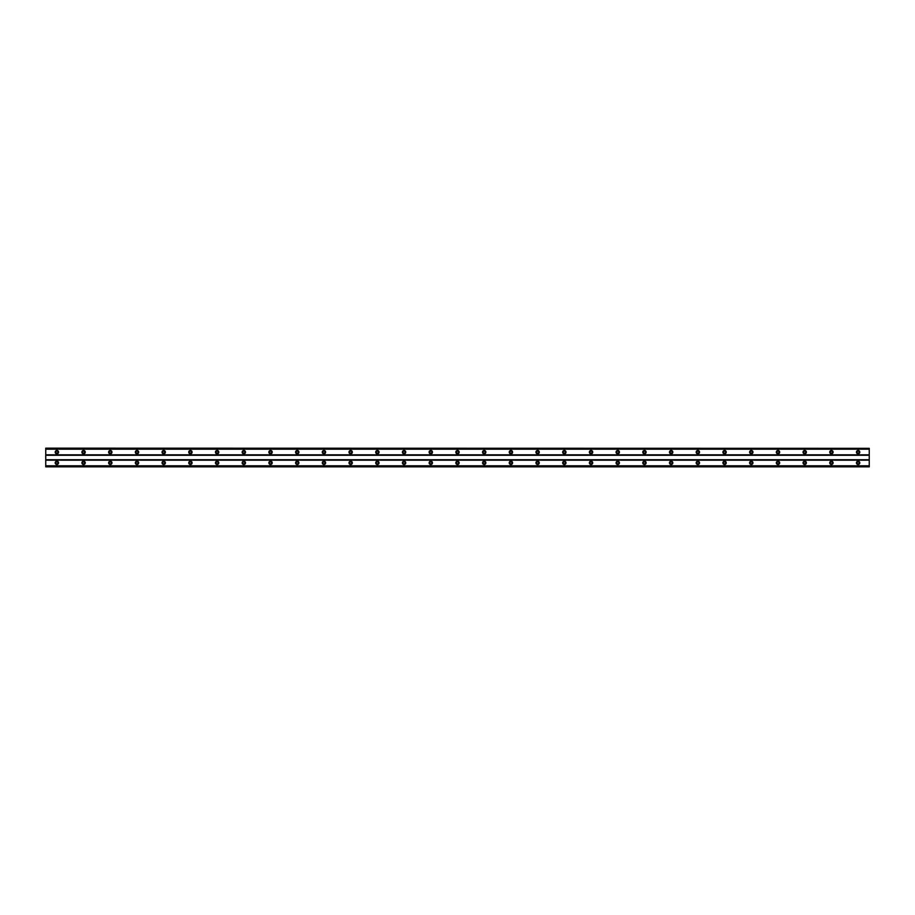 <?xml version="1.0" encoding="UTF-8"?>
<svg xmlns="http://www.w3.org/2000/svg" width="915" height="915" viewBox="0 0 915 915"><rect width="100%" height="100%" fill="white"/><g stroke="black" fill="none" stroke-linecap="round" stroke-linejoin="round"><path stroke-width="1.37" d="M56.879 453.165A1.006 1.006 0 0 1 55.872 452.159A1.006 1.006 0 0 1 56.879 451.152A1.006 1.006 0 0 1 57.885 452.159A1.006 1.006 0 0 1 56.879 453.165M858.121 453.165A1.006 1.006 0 0 1 857.115 452.159A1.006 1.006 0 0 1 858.121 451.152A1.006 1.006 0 0 1 859.128 452.159A1.006 1.006 0 0 1 858.121 453.165M831.415 453.165A1.006 1.006 0 0 1 830.408 452.159A1.006 1.006 0 0 1 831.415 451.152A1.006 1.006 0 0 1 832.41 452.159A1.006 1.006 0 0 1 831.415 453.165M804.708 453.165A1.006 1.006 0 0 1 803.702 452.159A1.006 1.006 0 0 1 804.708 451.152A1.006 1.006 0 0 1 805.703 452.159A1.006 1.006 0 0 1 804.708 453.165M778.002 453.165A1.006 1.006 0 0 1 776.995 452.159A1.006 1.006 0 0 1 778.002 451.152A1.006 1.006 0 0 1 778.997 452.159A1.006 1.006 0 0 1 778.002 453.165M751.284 453.165A1.006 1.006 0 0 1 750.289 452.159A1.006 1.006 0 0 1 751.284 451.152A1.006 1.006 0 0 1 752.29 452.159A1.006 1.006 0 0 1 751.284 453.165M724.577 453.165A1.006 1.006 0 0 1 723.582 452.159A1.006 1.006 0 0 1 724.577 451.152A1.006 1.006 0 0 1 725.584 452.159A1.006 1.006 0 0 1 724.577 453.165M697.87 453.165A1.006 1.006 0 0 1 696.875 452.159A1.006 1.006 0 0 1 697.87 451.152A1.006 1.006 0 0 1 698.877 452.159A1.006 1.006 0 0 1 697.87 453.165M671.164 453.165A1.006 1.006 0 0 1 670.169 452.159A1.006 1.006 0 0 1 671.164 451.152A1.006 1.006 0 0 1 672.17 452.159A1.006 1.006 0 0 1 671.164 453.165M644.457 453.165A1.006 1.006 0 0 1 643.451 452.159A1.006 1.006 0 0 1 644.457 451.152A1.006 1.006 0 0 1 645.464 452.159A1.006 1.006 0 0 1 644.457 453.165M617.751 453.165A1.006 1.006 0 0 1 616.744 452.159A1.006 1.006 0 0 1 617.751 451.152A1.006 1.006 0 0 1 618.746 452.159A1.006 1.006 0 0 1 617.751 453.165M591.044 453.165A1.006 1.006 0 0 1 590.038 452.159A1.006 1.006 0 0 1 591.044 451.152A1.006 1.006 0 0 1 592.039 452.159A1.006 1.006 0 0 1 591.044 453.165M564.338 453.165A1.006 1.006 0 0 1 563.331 452.159A1.006 1.006 0 0 1 564.338 451.152A1.006 1.006 0 0 1 565.333 452.159A1.006 1.006 0 0 1 564.338 453.165M537.62 453.165A1.006 1.006 0 0 1 536.625 452.159A1.006 1.006 0 0 1 537.62 451.152A1.006 1.006 0 0 1 538.626 452.159A1.006 1.006 0 0 1 537.62 453.165M510.913 453.165A1.006 1.006 0 0 1 509.918 452.159A1.006 1.006 0 0 1 510.913 451.152A1.006 1.006 0 0 1 511.92 452.159A1.006 1.006 0 0 1 510.913 453.165M484.207 453.165A1.006 1.006 0 0 1 483.212 452.159A1.006 1.006 0 0 1 484.207 451.152A1.006 1.006 0 0 1 485.213 452.159A1.006 1.006 0 0 1 484.207 453.165M457.5 453.165A1.006 1.006 0 0 1 456.494 452.159A1.006 1.006 0 0 1 457.5 451.152A1.006 1.006 0 0 1 458.507 452.159A1.006 1.006 0 0 1 457.5 453.165M430.793 453.165A1.006 1.006 0 0 1 429.787 452.159A1.006 1.006 0 0 1 430.793 451.152A1.006 1.006 0 0 1 431.788 452.159A1.006 1.006 0 0 1 430.793 453.165M404.087 453.165A1.006 1.006 0 0 1 403.08 452.159A1.006 1.006 0 0 1 404.087 451.152A1.006 1.006 0 0 1 405.082 452.159A1.006 1.006 0 0 1 404.087 453.165M377.38 453.165A1.006 1.006 0 0 1 376.374 452.159A1.006 1.006 0 0 1 377.38 451.152A1.006 1.006 0 0 1 378.375 452.159A1.006 1.006 0 0 1 377.38 453.165M350.662 453.165A1.006 1.006 0 0 1 349.667 452.159A1.006 1.006 0 0 1 350.662 451.152A1.006 1.006 0 0 1 351.669 452.159A1.006 1.006 0 0 1 350.662 453.165M323.956 453.165A1.006 1.006 0 0 1 322.961 452.159A1.006 1.006 0 0 1 323.956 451.152A1.006 1.006 0 0 1 324.962 452.159A1.006 1.006 0 0 1 323.956 453.165M297.249 453.165A1.006 1.006 0 0 1 296.254 452.159A1.006 1.006 0 0 1 297.249 451.152A1.006 1.006 0 0 1 298.256 452.159A1.006 1.006 0 0 1 297.249 453.165M270.543 453.165A1.006 1.006 0 0 1 269.536 452.159A1.006 1.006 0 0 1 270.543 451.152A1.006 1.006 0 0 1 271.549 452.159A1.006 1.006 0 0 1 270.543 453.165M243.836 453.165A1.006 1.006 0 0 1 242.83 452.159A1.006 1.006 0 0 1 243.836 451.152A1.006 1.006 0 0 1 244.831 452.159A1.006 1.006 0 0 1 243.836 453.165M217.13 453.165A1.006 1.006 0 0 1 216.123 452.159A1.006 1.006 0 0 1 217.13 451.152A1.006 1.006 0 0 1 218.125 452.159A1.006 1.006 0 0 1 217.13 453.165M190.423 453.165A1.006 1.006 0 0 1 189.416 452.159A1.006 1.006 0 0 1 190.423 451.152A1.006 1.006 0 0 1 191.418 452.159A1.006 1.006 0 0 1 190.423 453.165M163.716 453.165A1.006 1.006 0 0 1 162.71 452.159A1.006 1.006 0 0 1 163.716 451.152A1.006 1.006 0 0 1 164.711 452.159A1.006 1.006 0 0 1 163.716 453.165M136.998 453.165A1.006 1.006 0 0 1 136.003 452.159A1.006 1.006 0 0 1 136.998 451.152A1.006 1.006 0 0 1 138.005 452.159A1.006 1.006 0 0 1 136.998 453.165M110.292 453.165A1.006 1.006 0 0 1 109.297 452.159A1.006 1.006 0 0 1 110.292 451.152A1.006 1.006 0 0 1 111.298 452.159A1.006 1.006 0 0 1 110.292 453.165M83.585 453.165A1.006 1.006 0 0 1 82.59 452.159A1.006 1.006 0 0 1 83.585 451.152A1.006 1.006 0 0 1 84.592 452.159A1.006 1.006 0 0 1 83.585 453.165M56.879 461.171A1.67 1.67 0 0 0 55.209 462.841A1.67 1.67 0 0 0 56.879 464.511A1.67 1.67 0 0 0 58.549 462.841A1.67 1.67 0 0 0 56.879 461.171M858.121 461.171A1.67 1.67 0 0 0 856.451 462.841A1.67 1.67 0 0 0 858.121 464.511A1.67 1.67 0 0 0 859.791 462.841A1.67 1.67 0 0 0 858.121 461.171M831.415 461.171A1.67 1.67 0 0 0 829.745 462.841A1.67 1.67 0 0 0 831.415 464.511A1.67 1.67 0 0 0 833.085 462.841A1.67 1.67 0 0 0 831.415 461.171M804.708 461.171A1.67 1.67 0 0 0 803.038 462.841A1.67 1.67 0 0 0 804.708 464.511A1.67 1.67 0 0 0 806.378 462.841A1.67 1.67 0 0 0 804.708 461.171M778.002 461.171A1.67 1.67 0 0 0 776.332 462.841A1.67 1.67 0 0 0 778.002 464.511A1.67 1.67 0 0 0 779.671 462.841A1.67 1.67 0 0 0 778.002 461.171M751.284 461.171A1.67 1.67 0 0 0 749.625 462.841A1.67 1.67 0 0 0 751.284 464.511A1.67 1.67 0 0 0 752.954 462.841A1.67 1.67 0 0 0 751.284 461.171M724.577 461.171A1.67 1.67 0 0 0 722.907 462.841A1.67 1.67 0 0 0 724.577 464.511A1.67 1.67 0 0 0 726.247 462.841A1.67 1.67 0 0 0 724.577 461.171M697.87 461.171A1.67 1.67 0 0 0 696.201 462.841A1.67 1.67 0 0 0 697.87 464.511A1.67 1.67 0 0 0 699.54 462.841A1.67 1.67 0 0 0 697.87 461.171M671.164 461.171A1.67 1.67 0 0 0 669.494 462.841A1.67 1.67 0 0 0 671.164 464.511A1.67 1.67 0 0 0 672.834 462.841A1.67 1.67 0 0 0 671.164 461.171M644.457 461.171A1.67 1.67 0 0 0 642.788 462.841A1.67 1.67 0 0 0 644.457 464.511A1.67 1.67 0 0 0 646.127 462.841A1.67 1.67 0 0 0 644.457 461.171M617.751 461.171A1.67 1.67 0 0 0 616.081 462.841A1.67 1.67 0 0 0 617.751 464.511A1.67 1.67 0 0 0 619.421 462.841A1.67 1.67 0 0 0 617.751 461.171M591.044 461.171A1.67 1.67 0 0 0 589.374 462.841A1.67 1.67 0 0 0 591.044 464.511A1.67 1.67 0 0 0 592.714 462.841A1.67 1.67 0 0 0 591.044 461.171M564.338 461.171A1.67 1.67 0 0 0 562.668 462.841A1.67 1.67 0 0 0 564.338 464.511A1.67 1.67 0 0 0 565.996 462.841A1.67 1.67 0 0 0 564.338 461.171M537.62 461.171A1.67 1.67 0 0 0 535.95 462.841A1.67 1.67 0 0 0 537.62 464.511A1.67 1.67 0 0 0 539.29 462.841A1.67 1.67 0 0 0 537.62 461.171M510.913 461.171A1.67 1.67 0 0 0 509.243 462.841A1.67 1.67 0 0 0 510.913 464.511A1.67 1.67 0 0 0 512.583 462.841A1.67 1.67 0 0 0 510.913 461.171M484.207 461.171A1.67 1.67 0 0 0 482.537 462.841A1.67 1.67 0 0 0 484.207 464.511A1.67 1.67 0 0 0 485.876 462.841A1.67 1.67 0 0 0 484.207 461.171M457.5 461.171A1.67 1.67 0 0 0 455.83 462.841A1.67 1.67 0 0 0 457.5 464.511A1.67 1.67 0 0 0 459.17 462.841A1.67 1.67 0 0 0 457.5 461.171M430.793 461.171A1.67 1.67 0 0 0 429.124 462.841A1.67 1.67 0 0 0 430.793 464.511A1.67 1.67 0 0 0 432.463 462.841A1.67 1.67 0 0 0 430.793 461.171M404.087 461.171A1.67 1.67 0 0 0 402.417 462.841A1.67 1.67 0 0 0 404.087 464.511A1.67 1.67 0 0 0 405.757 462.841A1.67 1.67 0 0 0 404.087 461.171M377.38 461.171A1.67 1.67 0 0 0 375.71 462.841A1.67 1.67 0 0 0 377.38 464.511A1.67 1.67 0 0 0 379.05 462.841A1.67 1.67 0 0 0 377.38 461.171M350.662 461.171A1.67 1.67 0 0 0 349.004 462.841A1.67 1.67 0 0 0 350.662 464.511A1.67 1.67 0 0 0 352.332 462.841A1.67 1.67 0 0 0 350.662 461.171M323.956 461.171A1.67 1.67 0 0 0 322.286 462.841A1.67 1.67 0 0 0 323.956 464.511A1.67 1.67 0 0 0 325.626 462.841A1.67 1.67 0 0 0 323.956 461.171M297.249 461.171A1.67 1.67 0 0 0 295.579 462.841A1.67 1.67 0 0 0 297.249 464.511A1.67 1.67 0 0 0 298.919 462.841A1.67 1.67 0 0 0 297.249 461.171M270.543 461.171A1.67 1.67 0 0 0 268.873 462.841A1.67 1.67 0 0 0 270.543 464.511A1.67 1.67 0 0 0 272.213 462.841A1.67 1.67 0 0 0 270.543 461.171M243.836 461.171A1.67 1.67 0 0 0 242.166 462.841A1.67 1.67 0 0 0 243.836 464.511A1.67 1.67 0 0 0 245.506 462.841A1.67 1.67 0 0 0 243.836 461.171M217.13 461.171A1.67 1.67 0 0 0 215.46 462.841A1.67 1.67 0 0 0 217.13 464.511A1.67 1.67 0 0 0 218.799 462.841A1.67 1.67 0 0 0 217.13 461.171M190.423 461.171A1.67 1.67 0 0 0 188.753 462.841A1.67 1.67 0 0 0 190.423 464.511A1.67 1.67 0 0 0 192.093 462.841A1.67 1.67 0 0 0 190.423 461.171M163.716 461.171A1.67 1.67 0 0 0 162.047 462.841A1.67 1.67 0 0 0 163.716 464.511A1.67 1.67 0 0 0 165.375 462.841A1.67 1.67 0 0 0 163.716 461.171M136.998 461.171A1.67 1.67 0 0 0 135.328 462.841A1.67 1.67 0 0 0 136.998 464.511A1.67 1.67 0 0 0 138.668 462.841A1.67 1.67 0 0 0 136.998 461.171M110.292 461.171A1.67 1.67 0 0 0 108.622 462.841A1.67 1.67 0 0 0 110.292 464.511A1.67 1.67 0 0 0 111.962 462.841A1.67 1.67 0 0 0 110.292 461.171M83.585 461.171A1.67 1.67 0 0 0 81.915 462.841A1.67 1.67 0 0 0 83.585 464.511A1.67 1.67 0 0 0 85.255 462.841A1.67 1.67 0 0 0 83.585 461.171M56.879 450.489A1.67 1.67 0 0 0 55.209 452.159A1.67 1.67 0 0 0 56.879 453.829A1.67 1.67 0 0 0 58.549 452.159A1.67 1.67 0 0 0 56.879 450.489M858.121 450.489A1.67 1.67 0 0 0 856.451 452.159A1.67 1.67 0 0 0 858.121 453.829A1.67 1.67 0 0 0 859.791 452.159A1.67 1.67 0 0 0 858.121 450.489M831.415 450.489A1.67 1.67 0 0 0 829.745 452.159A1.67 1.67 0 0 0 831.415 453.829A1.67 1.67 0 0 0 833.085 452.159A1.67 1.67 0 0 0 831.415 450.489M804.708 450.489A1.67 1.67 0 0 0 803.038 452.159A1.67 1.67 0 0 0 804.708 453.829A1.67 1.67 0 0 0 806.378 452.159A1.67 1.67 0 0 0 804.708 450.489M778.002 450.489A1.67 1.67 0 0 0 776.332 452.159A1.67 1.67 0 0 0 778.002 453.829A1.67 1.67 0 0 0 779.671 452.159A1.67 1.67 0 0 0 778.002 450.489M751.284 450.489A1.67 1.67 0 0 0 749.625 452.159A1.67 1.67 0 0 0 751.284 453.829A1.67 1.67 0 0 0 752.954 452.159A1.67 1.67 0 0 0 751.284 450.489M724.577 450.489A1.67 1.67 0 0 0 722.907 452.159A1.67 1.67 0 0 0 724.577 453.829A1.67 1.67 0 0 0 726.247 452.159A1.67 1.67 0 0 0 724.577 450.489M697.87 450.489A1.67 1.67 0 0 0 696.201 452.159A1.67 1.67 0 0 0 697.87 453.829A1.67 1.67 0 0 0 699.54 452.159A1.67 1.67 0 0 0 697.87 450.489M671.164 450.489A1.67 1.67 0 0 0 669.494 452.159A1.67 1.67 0 0 0 671.164 453.829A1.67 1.67 0 0 0 672.834 452.159A1.67 1.67 0 0 0 671.164 450.489M644.457 450.489A1.67 1.67 0 0 0 642.788 452.159A1.67 1.67 0 0 0 644.457 453.829A1.67 1.67 0 0 0 646.127 452.159A1.67 1.67 0 0 0 644.457 450.489M617.751 450.489A1.67 1.67 0 0 0 616.081 452.159A1.67 1.67 0 0 0 617.751 453.829A1.67 1.67 0 0 0 619.421 452.159A1.67 1.67 0 0 0 617.751 450.489M591.044 450.489A1.67 1.67 0 0 0 589.374 452.159A1.67 1.67 0 0 0 591.044 453.829A1.67 1.67 0 0 0 592.714 452.159A1.67 1.67 0 0 0 591.044 450.489M564.338 450.489A1.67 1.67 0 0 0 562.668 452.159A1.67 1.67 0 0 0 564.338 453.829A1.67 1.67 0 0 0 565.996 452.159A1.67 1.67 0 0 0 564.338 450.489M537.62 450.489A1.67 1.67 0 0 0 535.95 452.159A1.67 1.67 0 0 0 537.62 453.829A1.67 1.67 0 0 0 539.29 452.159A1.67 1.67 0 0 0 537.62 450.489M510.913 450.489A1.67 1.67 0 0 0 509.243 452.159A1.67 1.67 0 0 0 510.913 453.829A1.67 1.67 0 0 0 512.583 452.159A1.67 1.67 0 0 0 510.913 450.489M484.207 450.489A1.67 1.67 0 0 0 482.537 452.159A1.67 1.67 0 0 0 484.207 453.829A1.67 1.67 0 0 0 485.876 452.159A1.67 1.67 0 0 0 484.207 450.489M457.5 450.489A1.67 1.67 0 0 0 455.83 452.159A1.67 1.67 0 0 0 457.5 453.829A1.67 1.67 0 0 0 459.17 452.159A1.67 1.67 0 0 0 457.5 450.489M430.793 450.489A1.67 1.67 0 0 0 429.124 452.159A1.67 1.67 0 0 0 430.793 453.829A1.67 1.67 0 0 0 432.463 452.159A1.67 1.67 0 0 0 430.793 450.489M404.087 450.489A1.67 1.67 0 0 0 402.417 452.159A1.67 1.67 0 0 0 404.087 453.829A1.67 1.67 0 0 0 405.757 452.159A1.67 1.67 0 0 0 404.087 450.489M377.38 450.489A1.67 1.67 0 0 0 375.71 452.159A1.67 1.67 0 0 0 377.38 453.829A1.67 1.67 0 0 0 379.05 452.159A1.67 1.67 0 0 0 377.38 450.489M350.662 450.489A1.67 1.67 0 0 0 349.004 452.159A1.67 1.67 0 0 0 350.662 453.829A1.67 1.67 0 0 0 352.332 452.159A1.67 1.67 0 0 0 350.662 450.489M323.956 450.489A1.67 1.67 0 0 0 322.286 452.159A1.67 1.67 0 0 0 323.956 453.829A1.67 1.67 0 0 0 325.626 452.159A1.67 1.67 0 0 0 323.956 450.489M297.249 450.489A1.67 1.67 0 0 0 295.579 452.159A1.67 1.67 0 0 0 297.249 453.829A1.67 1.67 0 0 0 298.919 452.159A1.67 1.67 0 0 0 297.249 450.489M270.543 450.489A1.67 1.67 0 0 0 268.873 452.159A1.67 1.67 0 0 0 270.543 453.829A1.67 1.67 0 0 0 272.213 452.159A1.67 1.67 0 0 0 270.543 450.489M243.836 450.489A1.67 1.67 0 0 0 242.166 452.159A1.67 1.67 0 0 0 243.836 453.829A1.67 1.67 0 0 0 245.506 452.159A1.67 1.67 0 0 0 243.836 450.489M217.13 450.489A1.67 1.67 0 0 0 215.46 452.159A1.67 1.67 0 0 0 217.13 453.829A1.67 1.67 0 0 0 218.799 452.159A1.67 1.67 0 0 0 217.13 450.489M190.423 450.489A1.67 1.67 0 0 0 188.753 452.159A1.67 1.67 0 0 0 190.423 453.829A1.67 1.67 0 0 0 192.093 452.159A1.67 1.67 0 0 0 190.423 450.489M163.716 450.489A1.67 1.67 0 0 0 162.047 452.159A1.67 1.67 0 0 0 163.716 453.829A1.67 1.67 0 0 0 165.375 452.159A1.67 1.67 0 0 0 163.716 450.489M136.998 450.489A1.67 1.67 0 0 0 135.328 452.159A1.67 1.67 0 0 0 136.998 453.829A1.67 1.67 0 0 0 138.668 452.159A1.67 1.67 0 0 0 136.998 450.489M110.292 450.489A1.67 1.67 0 0 0 108.622 452.159A1.67 1.67 0 0 0 110.292 453.829A1.67 1.67 0 0 0 111.962 452.159A1.67 1.67 0 0 0 110.292 450.489M83.585 450.489A1.67 1.67 0 0 0 81.915 452.159A1.67 1.67 0 0 0 83.585 453.829A1.67 1.67 0 0 0 85.255 452.159A1.67 1.67 0 0 0 83.585 450.489M56.879 463.848A1.006 1.006 0 0 1 55.872 462.841A1.006 1.006 0 0 1 56.879 461.835A1.006 1.006 0 0 1 57.885 462.841A1.006 1.006 0 0 1 56.879 463.848M858.121 463.848A1.006 1.006 0 0 1 857.115 462.841A1.006 1.006 0 0 1 858.121 461.835A1.006 1.006 0 0 1 859.128 462.841A1.006 1.006 0 0 1 858.121 463.848M831.415 463.848A1.006 1.006 0 0 1 830.408 462.841A1.006 1.006 0 0 1 831.415 461.835A1.006 1.006 0 0 1 832.41 462.841A1.006 1.006 0 0 1 831.415 463.848M804.708 463.848A1.006 1.006 0 0 1 803.702 462.841A1.006 1.006 0 0 1 804.708 461.835A1.006 1.006 0 0 1 805.703 462.841A1.006 1.006 0 0 1 804.708 463.848M778.002 463.848A1.006 1.006 0 0 1 776.995 462.841A1.006 1.006 0 0 1 778.002 461.835A1.006 1.006 0 0 1 778.997 462.841A1.006 1.006 0 0 1 778.002 463.848M751.284 463.848A1.006 1.006 0 0 1 750.289 462.841A1.006 1.006 0 0 1 751.284 461.835A1.006 1.006 0 0 1 752.29 462.841A1.006 1.006 0 0 1 751.284 463.848M724.577 463.848A1.006 1.006 0 0 1 723.582 462.841A1.006 1.006 0 0 1 724.577 461.835A1.006 1.006 0 0 1 725.584 462.841A1.006 1.006 0 0 1 724.577 463.848M697.87 463.848A1.006 1.006 0 0 1 696.875 462.841A1.006 1.006 0 0 1 697.87 461.835A1.006 1.006 0 0 1 698.877 462.841A1.006 1.006 0 0 1 697.87 463.848M671.164 463.848A1.006 1.006 0 0 1 670.169 462.841A1.006 1.006 0 0 1 671.164 461.835A1.006 1.006 0 0 1 672.17 462.841A1.006 1.006 0 0 1 671.164 463.848M644.457 463.848A1.006 1.006 0 0 1 643.451 462.841A1.006 1.006 0 0 1 644.457 461.835A1.006 1.006 0 0 1 645.464 462.841A1.006 1.006 0 0 1 644.457 463.848M617.751 463.848A1.006 1.006 0 0 1 616.744 462.841A1.006 1.006 0 0 1 617.751 461.835A1.006 1.006 0 0 1 618.746 462.841A1.006 1.006 0 0 1 617.751 463.848M591.044 463.848A1.006 1.006 0 0 1 590.038 462.841A1.006 1.006 0 0 1 591.044 461.835A1.006 1.006 0 0 1 592.039 462.841A1.006 1.006 0 0 1 591.044 463.848M564.338 463.848A1.006 1.006 0 0 1 563.331 462.841A1.006 1.006 0 0 1 564.338 461.835A1.006 1.006 0 0 1 565.333 462.841A1.006 1.006 0 0 1 564.338 463.848M537.62 463.848A1.006 1.006 0 0 1 536.625 462.841A1.006 1.006 0 0 1 537.62 461.835A1.006 1.006 0 0 1 538.626 462.841A1.006 1.006 0 0 1 537.62 463.848M510.913 463.848A1.006 1.006 0 0 1 509.918 462.841A1.006 1.006 0 0 1 510.913 461.835A1.006 1.006 0 0 1 511.92 462.841A1.006 1.006 0 0 1 510.913 463.848M484.207 463.848A1.006 1.006 0 0 1 483.212 462.841A1.006 1.006 0 0 1 484.207 461.835A1.006 1.006 0 0 1 485.213 462.841A1.006 1.006 0 0 1 484.207 463.848M457.5 463.848A1.006 1.006 0 0 1 456.494 462.841A1.006 1.006 0 0 1 457.5 461.835A1.006 1.006 0 0 1 458.507 462.841A1.006 1.006 0 0 1 457.5 463.848M430.793 463.848A1.006 1.006 0 0 1 429.787 462.841A1.006 1.006 0 0 1 430.793 461.835A1.006 1.006 0 0 1 431.788 462.841A1.006 1.006 0 0 1 430.793 463.848M404.087 463.848A1.006 1.006 0 0 1 403.08 462.841A1.006 1.006 0 0 1 404.087 461.835A1.006 1.006 0 0 1 405.082 462.841A1.006 1.006 0 0 1 404.087 463.848M377.38 463.848A1.006 1.006 0 0 1 376.374 462.841A1.006 1.006 0 0 1 377.38 461.835A1.006 1.006 0 0 1 378.375 462.841A1.006 1.006 0 0 1 377.38 463.848M350.662 463.848A1.006 1.006 0 0 1 349.667 462.841A1.006 1.006 0 0 1 350.662 461.835A1.006 1.006 0 0 1 351.669 462.841A1.006 1.006 0 0 1 350.662 463.848M323.956 463.848A1.006 1.006 0 0 1 322.961 462.841A1.006 1.006 0 0 1 323.956 461.835A1.006 1.006 0 0 1 324.962 462.841A1.006 1.006 0 0 1 323.956 463.848M297.249 463.848A1.006 1.006 0 0 1 296.254 462.841A1.006 1.006 0 0 1 297.249 461.835A1.006 1.006 0 0 1 298.256 462.841A1.006 1.006 0 0 1 297.249 463.848M270.543 463.848A1.006 1.006 0 0 1 269.536 462.841A1.006 1.006 0 0 1 270.543 461.835A1.006 1.006 0 0 1 271.549 462.841A1.006 1.006 0 0 1 270.543 463.848M243.836 463.848A1.006 1.006 0 0 1 242.83 462.841A1.006 1.006 0 0 1 243.836 461.835A1.006 1.006 0 0 1 244.831 462.841A1.006 1.006 0 0 1 243.836 463.848M217.13 463.848A1.006 1.006 0 0 1 216.123 462.841A1.006 1.006 0 0 1 217.13 461.835A1.006 1.006 0 0 1 218.125 462.841A1.006 1.006 0 0 1 217.13 463.848M190.423 463.848A1.006 1.006 0 0 1 189.416 462.841A1.006 1.006 0 0 1 190.423 461.835A1.006 1.006 0 0 1 191.418 462.841A1.006 1.006 0 0 1 190.423 463.848M163.716 463.848A1.006 1.006 0 0 1 162.71 462.841A1.006 1.006 0 0 1 163.716 461.835A1.006 1.006 0 0 1 164.711 462.841A1.006 1.006 0 0 1 163.716 463.848M136.998 463.848A1.006 1.006 0 0 1 136.003 462.841A1.006 1.006 0 0 1 136.998 461.835A1.006 1.006 0 0 1 138.005 462.841A1.006 1.006 0 0 1 136.998 463.848M110.292 463.848A1.006 1.006 0 0 1 109.297 462.841A1.006 1.006 0 0 1 110.292 461.835A1.006 1.006 0 0 1 111.298 462.841A1.006 1.006 0 0 1 110.292 463.848M83.585 463.848A1.006 1.006 0 0 1 82.59 462.841A1.006 1.006 0 0 1 83.585 461.835A1.006 1.006 0 0 1 84.592 462.841A1.006 1.006 0 0 1 83.585 463.848M45.75 448.327L869.25 448.327L45.75 448.156L45.75 466.844L869.25 466.844L45.75 466.673M869.25 448.327L869.25 466.673M45.75 466.044L869.25 466.044M869.25 465.804L45.75 465.804M45.75 460.176L869.25 460.176M869.25 459.73L45.75 459.73M45.75 455.27L869.25 455.27M869.25 454.824L45.75 454.824M45.75 449.196L869.25 449.196M869.25 448.956L45.75 448.956"/></g></svg>
